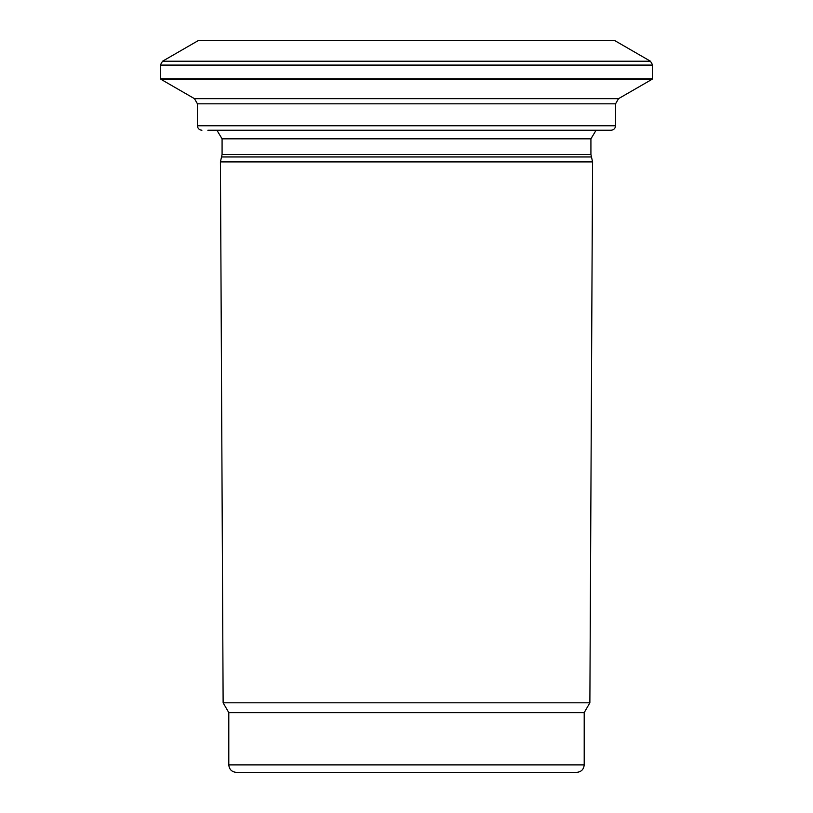 <?xml version="1.0" encoding="UTF-8"?>
<svg xmlns="http://www.w3.org/2000/svg" width="813" height="813" viewBox="0 0 813 813"><rect width="100%" height="100%" fill="white"/><g stroke="black" fill="none" stroke-linecap="round" stroke-linejoin="round"><path stroke-width="1.22" d="M576.732 772.35L236.268 772.35C231.735 771.903 229.246 769.423 228.799 764.881L584.201 764.881C583.754 769.423 581.265 771.903 576.732 772.35M228.799 764.881L228.799 712.615L584.201 712.615L584.201 764.881M584.201 712.615L589.872 702.798L223.128 702.798L220.425 161.909L592.575 161.909L590.919 154.45L222.081 154.45L220.425 161.909M596.102 130.243L590.919 138.83L590.919 154.45M618.541 98.658L651.772 79.471L161.228 79.471L194.459 98.658L618.541 98.658L615.553 103.83L615.553 125.771C615.289 128.484 613.795 129.978 611.081 130.243L207.854 130.243M161.228 79.471L160.293 78.759L652.707 78.759L651.772 79.471M650.461 61.219L614.841 40.65L198.159 40.65L162.539 61.219L650.461 61.219L652.707 65.091L652.707 78.759M589.872 702.798L592.575 161.909M591.244 156.96L221.756 156.96M590.919 138.83L222.081 138.83L222.081 154.45M615.553 125.771L197.447 125.771C197.681 128.464 199.175 129.958 201.919 130.243M615.553 103.83L197.447 103.83L197.447 125.771M652.707 65.091L160.293 65.091L162.539 61.219M228.799 712.615L223.128 702.798M222.081 138.83L216.898 130.243M194.459 98.658L197.447 103.83M160.293 65.091L160.293 78.759"/></g></svg>
